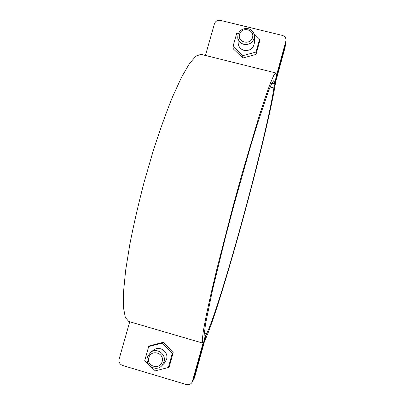 <?xml version="1.0" encoding="UTF-8"?>
<svg xmlns="http://www.w3.org/2000/svg" width="405" height="405" viewBox="0 0 405 405"><rect width="100%" height="100%" fill="white"/><g stroke="black" fill="none" stroke-linecap="round" stroke-linejoin="round"><path stroke-width="0.61" d="M193.084 380.533L193.838 378.933L206.403 334.003C212.509 322.937 228.476 270.98 242.853 218.447C257.251 165.807 270.854 109.811 273.881 87.961L285.505 43.897M285.469 44.697L285.029 47.689L275.668 81.825C272.094 106.085 257.904 164.293 242.965 218.933C228.045 273.441 211.415 327.746 204.596 340.975L194.511 377.759L193.332 380.143M129.732 321.762L119.151 358.997C118.579 362.121 119.723 364.277 122.578 365.462L186.33 384.537C188.806 385.109 190.755 384.32 192.167 382.178L203.082 343.04L202.753 343.101L202.257 339.947L203.366 330.89L206.206 315.718L210.797 294.637L217.019 268.414L233.052 206.342L241.871 174.408L258.299 118.857L264.946 98.334L270.14 83.8L273.745 75.421L275.759 72.941C276.205 73.087 276.372 74.211 276.256 76.322L286.011 40.606C286.138 37.984 284.917 36.247 282.351 35.412L220.447 20.392C217.51 19.972 215.5 21.126 214.427 23.839L205.436 55.465M202.753 343.101L128.775 321.484L125.327 317.5L123.484 307.699L123.52 291.914L125.636 270.408L129.889 243.992C133.746 224.34 138.48 203.776 144.084 182.301L153.206 150.903C159.676 130.78 166.116 112.777 172.525 96.896L181.531 77.254L189.449 63.595L195.98 56.062L200.961 54.356L275.759 72.941M286.011 40.606L285.555 43.694L274.291 83.886C274.408 81.85 274.256 80.767 273.831 80.63L271.917 82.99L268.5 90.953L257.312 124.117L249.936 148.432L233.553 206.479L225.59 236.606L212.595 289.6L205.553 323.889L204.495 332.485L204.96 335.487L205.3 335.416L204.171 340.387L193.377 379.728L192.167 382.178M147.471 356.992L150.584 352.365C156.679 347.191 166.556 354.167 164.015 361.898L161.752 365.791C155.95 372.195 144.712 365.239 147.471 356.992M150.584 352.365L153.48 350.143C159.413 345.111 169.017 351.889 166.546 359.402L164.354 363.184L161.752 365.791M162.121 361.635C164.875 352.968 150.979 348.867 148.853 357.696C146.068 366.343 159.99 370.499 162.121 361.635M172.246 353.519L162.39 343.065L148.681 346.564L144.762 360.506L154.578 371.015L168.358 367.527L172.246 353.519L173.178 352.608L163.428 342.271L149.87 345.733L148.681 346.564M168.358 367.527L169.331 366.454L173.178 352.608M162.39 343.065L163.428 342.271M238.018 34.536C239.836 29.919 243.243 27.965 248.245 28.679C252.087 29.859 254.137 32.405 254.406 36.318L254.117 38.465C252.305 43.097 248.888 45.056 243.866 44.332C240.261 43.244 238.221 40.88 237.75 37.245L238.018 34.536M254.406 36.318L254.431 42.601C253.57 48.392 250.153 50.989 244.174 50.402C240.661 49.339 238.677 47.036 238.216 43.497L237.75 37.245M252.497 37.503C255.049 29.509 241.532 26.229 239.588 34.354C237.006 42.328 250.553 45.654 252.497 37.503M238.636 32.982L236.652 33.529L233.032 46.403L242.691 55.693L256.011 52.058L259.6 39.128L253.96 33.757M233.032 46.403L233.27 48.828L242.828 58.026L256 54.432L259.554 41.639L259.6 39.128M242.691 55.693L242.828 58.026M256.011 52.058L256 54.432M204.469 333.442L206.403 334.003M270.079 87.004L273.881 87.961M193.838 378.933L194.511 377.759M285.029 47.689L285.343 45.309M271.78 83.258L274.291 83.886M204.717 335.254L205.284 335.421M192.684 380.943L193.377 379.728M285.555 43.694L285.884 41.234M271.725 83.369L274.307 84.017M204.712 335.244L205.3 335.416"/></g></svg>

